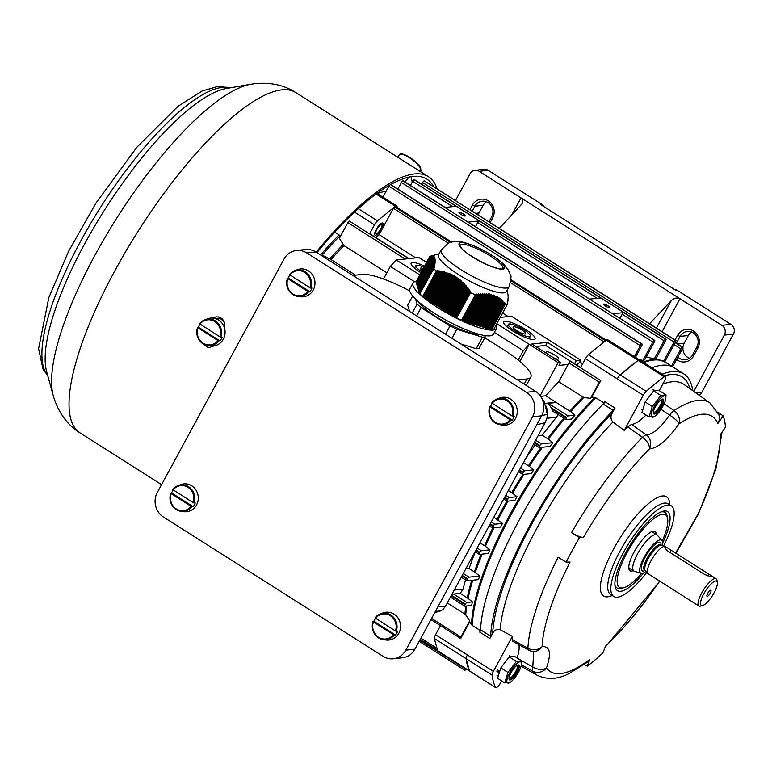 <?xml version="1.0" encoding="UTF-8"?>
<svg xmlns="http://www.w3.org/2000/svg" width="772" height="772" viewBox="0 0 772 772"><rect width="100%" height="100%" fill="white"/><g stroke="black" fill="none" stroke-linecap="round" stroke-linejoin="round"><path stroke-width="1.16" d="M518.948 659.124L532.786 666.998A10.74 2.866 119.4 0 0 532.555 671.1A161.261 47.15 -57.6 0 0 537.196 675.268C547.155 679.871 557.645 679.379 568.674 673.782L588.013 661.884L589.856 659.384L587.289 666.139A160.75 46.995 122.4 0 0 602.932 652.9L605.499 646.145A151.1 44.178 122.4 0 0 659.606 581.055M579.463 537.601L571.483 532.67C576.597 535.7 580.563 537.302 583.381 537.486L579.463 537.601A160.75 46.995 -57.6 0 0 566.127 562.161L570.035 562.045A151.1 44.178 122.4 0 0 542.098 646.56C550.108 646.212 551.565 653.344 546.451 667.963A151.1 44.178 122.4 0 0 589.856 659.384M571.483 532.67A161.261 47.15 -57.6 0 1 642.449 437.29L627.675 426.839L631.506 424.388L646.27 434.829C652.803 434.482 660.571 427.91 669.556 415.114A10.74 2.75 34.9 0 1 679.003 423.838C667.452 439.953 657.59 448.31 649.426 448.889A151.1 44.178 122.4 0 0 583.381 537.486M675.519 553.128L697.541 514.924A151.1 44.178 122.4 0 0 720.189 434.906L725.448 427.254A160.75 46.995 -57.6 0 0 723.142 415.934L717.883 423.587A151.1 44.178 122.4 0 0 679.003 423.838A10.74 8.637 56.8 0 0 674.014 410.559A161.261 47.15 -57.6 0 1 709.951 402.974L683.982 384.427A163.008 47.661 122.4 0 0 662.743 384.138M495.518 687.437A196.841 57.553 -57.6 0 1 492.15 675.172L466.134 658.67L469.511 670.936L495.518 687.437A5.365 1.573 122.4 0 0 495.701 687.659L469.694 671.158A5.365 1.573 -57.6 0 1 469.511 670.936A196.841 57.553 -57.6 0 1 466.134 658.67A5.365 1.573 -57.6 0 1 467.349 654.897L493.356 671.399L512.396 636.34A162.236 47.43 122.4 0 0 512.193 639.534L527.903 648.248A161.261 47.15 -57.6 0 1 558.146 557.239L566.127 562.161M627.675 426.839A162.236 47.43 122.4 0 0 624.22 430.38L643.259 395.322L617.253 378.82A5.365 1.573 -57.6 0 1 620.244 374.854A196.841 57.553 -57.6 0 1 638.174 360.302A5.365 1.573 -57.6 0 1 639.505 359.926A5.365 1.573 122.4 0 0 638.174 360.302L510.9 280.13M612.128 413.3L614.985 408.031A3.58 1.042 -57.6 0 1 613.248 410.434A171.789 50.228 122.4 0 0 490.654 636.215A3.58 1.042 -57.6 0 1 489.844 638.521L492.7 633.252A168.364 49.225 -57.6 0 1 612.128 413.3C610.372 416.484 610.642 419.389 612.91 422.023L624.22 430.38M512.396 636.34L500.131 629.74C496.907 628.881 494.427 630.048 492.7 633.252M584.443 664.489L587.289 666.139M533.732 651.414L532.786 666.998A10.74 6.861 20.5 0 0 546.451 667.963A10.74 10.2 143.9 0 1 532.555 671.1L521.37 664.779M709.951 402.974L718.944 414.728L719.543 419.312L717.883 423.587M717.719 412.084L723.142 415.934M664.132 403.814L674.014 410.559A10.74 2.673 -55.7 0 0 669.556 415.114L661.025 409.343M495.701 687.659A5.365 1.573 122.4 0 0 496.078 687.727A5.365 1.573 122.4 0 0 500.526 682.911L501.617 680.904M642.912 362.087A171.606 50.17 -57.6 0 1 659.819 359.955L665.628 362.358L673.831 367.568A171.789 50.228 122.4 0 0 651.906 367.79A171.789 50.228 122.4 0 1 673.831 367.568L683.944 373.986A171.789 50.228 122.4 0 0 662.019 374.208M692.745 390.69A171.789 50.228 122.4 0 0 683.944 373.986M613.248 410.434L603.135 404.017A171.789 50.228 122.4 0 0 480.541 629.798L490.654 636.215M663.534 545.987A53.683 15.691 122.4 0 0 671.244 505.795A53.683 15.691 122.4 0 0 667.49 505.071A53.683 15.691 122.4 0 0 626.044 547.937A53.683 15.691 122.4 0 0 613.73 596.457A53.683 15.691 122.4 0 0 646.811 572.351M662.694 542.909A46.803 13.684 122.4 0 0 665.126 510.929A46.803 13.684 122.4 0 0 664.287 510.967A46.803 13.684 122.4 0 0 630.299 544.81A46.803 13.684 122.4 0 0 615.766 588.727A46.803 13.684 122.4 0 0 643.665 572.901M615.11 586.672A44.737 13.076 122.4 0 0 615.631 587.067L617.079 587.984A44.737 13.076 -57.6 0 1 614.879 584.221M660.668 512.048A44.737 13.076 -57.6 0 1 661.884 511.826A44.737 13.076 -57.6 0 1 665.01 512.434L663.563 511.518A44.737 13.076 122.4 0 0 662.984 511.209M603.135 404.017A3.58 1.042 122.4 0 0 604.872 401.614L604.09 403.061A171.789 50.228 122.4 0 0 480.512 630.666L479.73 632.104A3.58 1.042 122.4 0 0 480.541 629.798M588.447 354.686L646.251 391.356A196.841 57.553 -57.6 0 1 664.181 376.804L638.174 360.302L620.244 374.854A5.365 1.573 122.4 0 0 617.253 378.82L585.456 358.652A5.365 1.573 -57.6 0 1 588.447 354.686L605.557 340.732L510.861 280.661M664.181 376.804A5.365 1.573 122.4 0 1 665.522 376.427A5.365 1.573 122.4 0 1 664.586 380.75L659.23 390.622M645.981 414.998A39.372 11.512 -57.6 0 1 631.506 424.388M646.251 391.356A5.365 1.573 122.4 0 0 643.259 395.322M493.356 671.399A5.365 1.573 122.4 0 0 492.15 675.172M518.832 644.668A39.372 11.512 -57.6 0 1 517.095 657.947M513.669 641.416L512.193 639.534M498.741 672.653A8.415 2.461 -57.6 0 1 498.374 670.54M698.361 514.113A10.74 10.74 0 0 1 697.319 515.86A10.74 3.435 -143.9 0 0 697.541 514.924A10.74 4.082 25.2 0 0 698.361 514.113L715.905 468.893L722.013 432.252M646.27 434.829A10.74 9.959 91.4 0 1 649.426 448.889A10.74 6.118 -135.4 0 0 642.449 437.29A10.74 2.827 125.2 0 1 646.27 434.829M535.15 651.327A10.74 9.795 -97.1 0 0 542.098 646.56A10.74 9.129 2.8 0 1 527.903 648.248A10.74 3.069 -60.9 0 0 528.55 650.063A10.74 10.74 0 0 0 535.092 651.336L535.092 651.336M606.377 340.134A5.365 1.573 -57.6 0 1 607.718 339.757L665.522 376.427M396.953 207.427A5.365 1.573 122.4 0 0 396.75 205.912A5.365 1.573 122.4 0 0 395.418 206.288L394.994 206.597A1.785 0.521 -57.6 0 1 395.447 206.462L451.446 241.993M375.723 237.535A168.209 49.176 -57.6 0 1 379.129 234.678L393.43 208.344A1.785 0.521 -57.6 0 1 394.588 206.896L450.404 242.302M576.568 364.953A168.209 49.176 -57.6 0 1 579.55 362.464L580.776 360.206L576.24 360.688L547.338 342.353L531.802 344.022L560.704 362.358L558.108 362.637L496.801 323.748M582.667 363.805L579.801 361.991M508.179 316.549L502.63 313.027M415.703 257.877L379.129 234.678M376.35 233.733A5.365 1.573 122.4 0 0 380.5 229.448A5.365 1.573 122.4 0 0 381.725 224.594A5.365 1.573 122.4 0 0 381.349 224.527A5.365 1.573 122.4 0 0 377.209 228.811A5.365 1.573 122.4 0 0 375.974 233.665A5.365 1.573 122.4 0 0 376.35 233.733M358.305 208.672L377.479 220.84L394.588 206.896M377.479 220.84A5.365 1.573 122.4 0 0 374.488 224.806L354.531 212.136M370.049 233.984A1.785 0.521 122.4 0 0 369.971 233.887A1.785 0.521 122.4 0 0 369.846 233.858L369.585 233.887A1.785 0.521 122.4 0 0 369.556 233.887L374.488 224.806M603.993 402.994L595.887 397.85L591.806 397.049L600.761 380.567L580.525 367.733L585.456 358.652M553.177 357.59A7.16 1.554 28.5 0 0 558.638 358.845A7.16 1.554 28.5 0 0 554.943 355.149A7.16 1.554 28.5 0 0 546.065 352.013A7.16 1.554 28.5 0 0 547.116 353.74M463.432 214.056A3.58 0.772 28.5 0 0 458.993 212.483A3.58 0.772 28.5 0 0 460.836 214.336A3.58 0.772 28.5 0 0 465.284 215.899A3.58 0.772 28.5 0 0 463.432 214.056M607.931 305.731A3.58 0.772 28.5 0 0 603.492 304.158A3.58 0.772 28.5 0 0 605.335 306.011A3.58 0.772 28.5 0 0 609.774 307.574A3.58 0.772 28.5 0 0 607.931 305.731M423.249 268.405A7.16 1.554 28.5 0 0 420.566 268.27A7.16 1.554 28.5 0 0 422.139 270.441M424.484 266.137A17.891 3.879 28.5 0 0 411.138 263.146A17.891 3.879 28.5 0 0 420.383 272.381A17.891 3.879 28.5 0 0 420.914 272.709M414.67 267.874A17.891 3.879 28.5 0 0 414.014 267.691M516.748 330.638A7.16 1.554 -151.5 0 1 513.052 326.942A7.16 1.554 -151.5 0 1 521.93 330.078A7.16 1.554 -151.5 0 1 525.626 333.774A7.16 1.554 -151.5 0 1 516.748 330.638M523.87 329.866A12.526 2.712 -151.5 0 1 530.345 336.331A12.526 2.712 -151.5 0 1 514.808 330.841A12.526 2.712 -151.5 0 1 508.333 324.375A12.526 2.712 -151.5 0 1 523.87 329.866M512.869 331.053A17.891 3.879 -151.5 0 1 503.614 321.818A17.891 3.879 -151.5 0 1 525.819 329.663A17.891 3.879 -151.5 0 1 535.064 338.898A17.891 3.879 -151.5 0 1 512.869 331.053M506.5 326.363A17.891 3.879 -151.5 0 1 507.156 326.546M654.299 358.864A170.593 49.881 -57.6 0 1 655.679 359.028L665.657 340.635A1.785 0.521 122.4 0 0 665.975 339.197A1.785 0.521 122.4 0 0 665.85 339.169L665.589 339.197A1.785 0.521 122.4 0 0 664.103 340.799L654.299 358.864L647.303 357.224M452.633 206.635L412.682 181.295A1.785 0.521 -57.6 0 1 414.159 179.683L456.069 206.269L445.087 207.446L402.916 180.889L654.608 340.375A1.785 0.521 122.4 0 1 654.733 340.404A1.785 0.521 122.4 0 1 654.424 341.842L644.62 359.897A170.593 49.881 122.4 0 0 642.883 360.408L638.753 359.443M646.241 356.896A168.209 49.176 -57.6 0 1 646.936 356.953L646.405 356.606M412.682 181.295L410.443 185.415M646.936 356.953L647.94 357.368A168.392 49.234 122.4 0 0 646.039 357.291M664.103 340.799L622.203 314.223L619.964 318.344M622.203 314.223A1.785 0.521 -57.6 0 1 623.679 312.612L665.589 339.197M654.608 340.375L612.698 313.789A1.785 0.521 -57.6 0 1 612.823 313.818A1.785 0.521 -57.6 0 1 612.9 313.924M580.776 360.206L511.411 316.202L501.337 317.282L500.574 316.8M369.846 233.858L408.861 258.61L418.935 257.53L426.54 262.355M369.585 233.887L408.6 258.639L396.268 259.961L419.746 274.851M500.497 316.945L501.076 317.311L500.246 317.398M540.661 396.364L545.775 395.814A168.209 49.176 -57.6 0 1 558.696 381.822L583.815 397.474A168.392 49.234 122.4 0 0 570.691 411.698L574.966 415.201A170.593 49.881 122.4 0 0 571.685 419.022L566.137 419.621A1.785 0.521 122.4 0 1 566.011 419.592L552.694 411.148L551.671 408.851L566.32 418.154A1.785 0.521 122.4 0 0 566.011 419.592M570.691 411.698L545.775 395.814M518.215 360.061L523.281 350.72L529.206 344.302L519.903 361.441M600.761 380.567A1.785 0.521 122.4 0 0 599.304 382.169L568.954 362.917A1.785 0.521 -57.6 0 1 570.44 361.315L570.701 361.286A1.785 0.521 -57.6 0 1 570.826 361.306A1.785 0.521 -57.6 0 1 570.894 361.412M405.175 259.006L347.873 222.654A1.785 0.521 -57.6 0 1 349.33 221.053L369.556 233.887M386.859 272.805L343.945 245.573A168.209 49.176 122.4 0 0 331.024 259.585L355.554 275.15M347.873 222.654L339.371 238.307L343.945 245.573M434.346 638.502L466.134 658.67A5.365 1.573 -57.6 0 1 467.349 654.897L435.562 634.729A5.365 1.573 122.4 0 0 434.346 638.502L437.483 650.285L420.248 639.351M469.694 671.158A5.365 1.573 -57.6 0 1 469.511 670.936L437.714 650.777A5.365 1.573 122.4 0 0 437.907 650.989L469.694 671.158M502.466 523.377A170.593 49.881 122.4 0 0 500.603 527.044L492.845 527.874A1.785 0.521 -57.6 0 1 492.719 527.855A1.785 0.521 -57.6 0 1 493.028 526.408L493.366 525.8A1.785 0.521 -57.6 0 1 494.842 524.188L502.466 523.377L493.81 517.24M489.93 549.818A170.593 49.881 122.4 0 0 488.377 553.456L479.402 554.412A1.785 0.521 -57.6 0 1 479.277 554.392A1.785 0.521 -57.6 0 1 479.595 552.955L479.923 552.337A1.785 0.521 -57.6 0 1 481.41 550.735L489.93 549.818L485.424 546.344A168.392 49.234 -57.6 0 1 494.003 527.749M479.711 576.008A170.593 49.881 122.4 0 0 478.505 579.608L467.031 580.843A1.785 0.521 -57.6 0 1 466.906 580.814A1.785 0.521 -57.6 0 1 467.214 579.376L467.542 578.759A1.785 0.521 -57.6 0 1 469.029 577.157L479.711 576.008L475.262 572.534A168.392 49.234 -57.6 0 1 482.153 554.122M451.446 595.26L465.362 604.1L465.033 604.708A1.785 0.521 -57.6 0 0 464.725 606.155A1.785 0.521 -57.6 0 0 464.85 606.174L471.673 605.441A170.593 49.881 -57.6 0 1 472.387 601.899L468.083 598.406A168.392 49.234 -57.6 0 1 472.782 580.226M469.723 620.823A170.593 49.881 122.4 0 0 469.665 622L460.72 638.483A1.785 0.521 -57.6 0 1 460.623 638.454A1.785 0.521 -57.6 0 1 460.932 637.016L469.723 620.823L465.748 614.937A168.392 49.234 -57.6 0 1 466.722 605.972M595.887 397.85A171.789 50.228 122.4 0 0 472.31 625.455L469.665 622M599.304 382.169L590.512 398.362A170.593 49.881 -57.6 0 1 591.806 397.049M590.512 398.362L583.815 397.474M564.66 418.733A168.392 49.234 122.4 0 0 548.419 439.191L552.858 442.674L541.384 443.9A1.785 0.521 122.4 0 0 539.898 445.512L539.57 446.12A1.785 0.521 122.4 0 0 539.252 447.567A1.785 0.521 122.4 0 0 539.377 447.586L550.06 446.438A170.593 49.881 -57.6 0 1 552.858 442.674M542.475 447.258A168.392 49.234 122.4 0 0 529.283 466.346L533.79 469.82L524.815 470.775A1.785 0.521 122.4 0 0 523.339 472.387L523.001 472.995A1.785 0.521 122.4 0 0 522.692 474.442A1.785 0.521 122.4 0 0 522.818 474.462L531.348 473.545A170.593 49.881 -57.6 0 1 533.79 469.82M524.101 474.326A168.392 49.234 122.4 0 0 512.54 493.24L517.076 496.705L509.317 497.544A1.785 0.521 122.4 0 0 507.831 499.146L507.503 499.764A1.785 0.521 122.4 0 0 507.185 501.202A1.785 0.521 122.4 0 0 507.31 501.221L514.934 500.41A170.593 49.881 -57.6 0 1 517.076 496.705M472.31 625.455L480.387 630.589M321.992 255.85L323.314 255.715L329.827 258.919A168.46 49.254 -57.6 0 1 343.038 244.608M320.573 254.943A171.789 50.228 -57.6 0 1 339.101 234.939L340.664 237.004M339.101 234.939L334.73 232.169M396.268 259.961L390.342 266.379L414.603 281.77M390.342 266.379L383.491 279.001M331.024 259.585L329.827 258.919M548.419 439.191L542.272 435.234A168.209 49.176 -57.6 0 1 556.429 417.285L558.185 414.622M525.616 458.655A168.209 49.176 -57.6 0 1 535.141 444.952M523.474 462.602L528.434 465.757A168.209 49.176 -57.6 0 1 541.104 447.403M529.283 466.346L528.434 465.757M508.323 490.51L511.691 492.652A168.209 49.176 -57.6 0 1 522.789 474.462M512.54 493.24L511.691 492.652M386.125 191.205A171.789 50.228 122.4 0 0 377.354 193.608A171.789 50.228 122.4 0 1 386.125 191.205M574.966 415.201L568.144 415.934A1.785 0.521 122.4 0 0 566.658 417.536L551.237 407.751A10.74 9.997 83.9 0 1 551.671 408.851M566.658 417.536L566.32 418.154M556.274 402.492L548.303 403.351L568.144 415.934M542.272 435.234L538.094 435.678M551.237 407.751L548.303 403.351M612.698 313.789L623.679 312.612M665.85 339.169L414.159 179.683M468.199 222.114L479.19 220.937L600.568 297.944L589.586 299.121L468.199 222.114A1.785 0.521 -57.6 0 1 468.324 222.143A1.785 0.521 -57.6 0 1 468.401 222.249M654.347 340.404A1.785 0.521 122.4 0 0 652.871 342.006L642.883 360.408M652.871 342.006L401.44 182.501L397.87 189.072M401.44 182.501A1.785 0.521 -57.6 0 1 402.916 180.889M635.424 357.33L641.85 345.499A1.785 0.521 122.4 0 0 642.159 344.061A1.785 0.521 122.4 0 0 642.034 344.032L641.773 344.061A1.785 0.521 122.4 0 0 640.297 345.663L634.333 356.645M640.297 345.663L388.866 186.149L382.912 197.13M388.866 186.149A1.785 0.521 -57.6 0 1 389.513 185.203M568.954 362.917L558.696 381.822M597.132 298.31L477.704 222.548L475.465 226.669M664.74 361.836L675.577 341.88A1.785 0.521 122.4 0 0 675.886 340.433A1.785 0.521 122.4 0 0 675.761 340.413L675.5 340.442A1.785 0.521 122.4 0 0 674.024 342.044L663.592 361.248M675.761 340.413L424.33 180.899L675.5 340.442M674.024 342.044L422.593 182.53L421.686 184.209M422.593 182.53A1.785 0.521 -57.6 0 1 424.069 180.928M672.624 366.806L682.458 348.703A1.785 0.521 122.4 0 0 682.766 347.265A1.785 0.521 122.4 0 0 682.641 347.236L682.38 347.265A1.785 0.521 122.4 0 0 680.904 348.867L671.543 366.111M477.704 222.548A1.785 0.521 -57.6 0 1 479.19 220.937M465.545 579.955A168.209 49.176 122.4 0 0 463.123 589.123L460.218 593.35L468.083 598.406M465.738 568.935L469.115 568.578A168.209 49.176 122.4 0 1 475.311 551.874M523.281 350.72L494.398 332.394M529.167 338.503A17.891 3.879 -151.5 0 1 529.688 338.956M423.896 267.218A12.526 2.712 28.5 0 0 415.857 265.703A12.526 2.712 28.5 0 0 421.493 271.628M574.6 363.708L576.24 360.688M558.108 362.637L540.168 395.669M568.124 364.452L559.034 365.426L560.704 362.358M570.672 361.286L545.669 345.431L535.7 346.493M545.669 345.431L547.338 342.353M437.714 650.777L420.18 639.477M460.556 638.376L440.494 625.648L435.562 634.729M465.805 606.068A168.209 49.176 122.4 0 0 464.947 614.155L447.277 602.942M464.947 614.155L465.748 614.937M481.024 554.238A168.209 49.176 122.4 0 0 474.423 571.946L469.115 568.578M474.423 571.946L475.262 572.534M492.806 527.874A168.209 49.176 122.4 0 0 484.575 545.756L479.923 542.803M484.575 545.756L485.424 546.344M465.362 604.1A1.785 0.521 -57.6 0 1 466.848 602.488L472.387 601.899M466.848 602.488L453.56 594.064L460.218 593.35M453.56 594.064L451.832 594.546M466.211 668.948A1.785 0.521 -57.6 0 1 464.976 670.135L464.715 670.164A1.785 0.521 -57.6 0 1 464.59 670.135A1.785 0.521 -57.6 0 1 464.908 668.697L465.14 668.262M702.288 605.576A14.311 4.188 122.4 0 0 702.732 605.489A14.311 4.188 122.4 0 0 712.488 595.54A14.311 4.188 122.4 0 0 717.342 582.474A14.311 4.188 122.4 0 0 705.743 590.561A14.311 4.188 122.4 0 0 702.288 605.576M707.287 596.36A3.58 1.042 -57.6 0 1 707.036 596.312A3.58 1.042 -57.6 0 1 708.078 592.732A3.58 1.042 -57.6 0 1 710.877 590.271A3.58 1.042 -57.6 0 1 710.057 593.504A3.58 1.042 -57.6 0 1 707.287 596.36M667.548 547.946L664.866 547.261L666.603 550.291L704.826 574.58L709.593 576.23L711.678 576.317L711.523 575.844L665.445 546.615A16.106 4.709 122.4 0 0 665.088 546.451L661.305 545.322A15.035 4.391 122.4 0 0 660.581 545.264A15.035 4.391 122.4 0 0 649.291 556.747A15.035 4.391 122.4 0 0 645.257 570.614L647.891 573.557A16.106 4.709 122.4 0 0 648.191 573.818L698.882 605.972A16.106 4.709 -57.6 0 1 702.578 591.42A16.106 4.709 -57.6 0 1 715.017 578.556A16.106 4.709 -57.6 0 1 716.136 578.778A16.106 4.709 -57.6 0 1 716.947 580.197L717.342 582.474M665.088 546.451A16.106 4.709 122.4 0 0 664.316 546.393A16.106 4.709 122.4 0 0 652.224 558.696A16.106 4.709 122.4 0 0 647.891 573.557M662.357 545.63A19.551 5.713 122.4 0 0 661.99 540.419A19.551 5.713 122.4 0 0 646.328 553.563A19.551 5.713 122.4 0 0 641.117 573.335A19.551 5.713 122.4 0 0 645.99 571.434M661.99 540.419L657.281 535.16A21.471 6.282 122.4 0 0 656.885 534.822A21.471 6.282 122.4 0 0 640.075 549.596A21.471 6.282 122.4 0 0 633.88 571.087A21.471 6.282 122.4 0 0 634.352 571.299L641.117 573.335M702.732 605.489L700.513 606.097A16.106 4.709 -57.6 0 1 700.011 606.194A16.106 4.709 -57.6 0 1 698.882 605.972M541.693 415.674L547.358 414.342L546.943 418.067L545.1 422.767L445.55 606.116L442.974 609.552L440.609 610.932L435.437 611.376M517.597 379.949L526.996 378.936A53.683 11.638 28.5 0 0 530.818 377.054A53.683 11.638 28.5 0 0 503.064 349.349L484.797 337.76M409.72 290.928A53.683 11.638 28.5 0 0 362.261 274.427L352.862 275.44M545.775 405.792A10.74 9.997 83.9 0 1 547.184 412.248M541.626 397.985L544.212 401.72L543.121 401.701M547.358 414.342L544.212 401.72M434.771 612.611L440.609 610.932M665.01 512.434A44.737 13.076 -57.6 0 1 667.24 516.381L667.635 518.649A42.942 12.555 122.4 0 0 662.492 514.277A42.942 12.555 122.4 0 0 626.14 554.306A42.942 12.555 122.4 0 0 623.824 587.704A42.942 12.555 122.4 0 0 641.628 573.413M623.824 587.704L621.605 588.312A44.737 13.076 -57.6 0 1 617.079 587.984M628.765 567.42A21.471 6.282 122.4 0 0 629.537 568.337L633.88 571.087M656.885 534.822L652.543 532.072A21.471 6.282 122.4 0 0 651.385 531.763M633.194 570.653A23.266 6.803 -57.6 0 1 628.871 568.713A23.266 6.803 -57.6 0 1 636.746 547.483A23.266 6.803 -57.6 0 1 652.601 531.31A23.266 6.803 -57.6 0 1 653.324 531.165A23.266 6.803 -57.6 0 1 656.2 534.388M662.289 540.854A42.942 12.555 122.4 0 0 667.635 518.649M375.52 235.267A7.16 2.094 -57.6 0 1 375.018 235.17A7.16 2.094 -57.6 0 1 376.659 228.705A7.16 2.094 -57.6 0 1 382.188 222.992A7.16 2.094 -57.6 0 1 382.69 223.089A7.16 2.094 -57.6 0 1 381.05 229.554A7.16 2.094 -57.6 0 1 375.52 235.267M652.736 417.198A12.4 3.628 -57.6 0 1 655.669 404.267A12.4 3.628 -57.6 0 1 665.763 397.097A12.4 3.628 -57.6 0 1 665.773 398.699A12.4 3.628 -57.6 0 1 654.502 416.465A12.4 3.628 -57.6 0 1 652.736 417.198M654.424 414.082A8.772 2.567 -57.6 0 1 653.816 413.956A8.772 2.567 -57.6 0 1 655.824 406.033A8.772 2.567 -57.6 0 1 662.598 399.037A8.772 2.567 -57.6 0 1 663.206 399.153A8.772 2.567 -57.6 0 1 661.199 407.076A8.772 2.567 -57.6 0 1 654.424 414.082M665.802 398.439L666.004 394.917L660.764 395.476L652.321 406.506L649.098 416.976L654.338 416.407M649.098 416.976L641.966 412.451L645.189 401.98L653.643 390.96L658.873 390.391L666.004 394.917M645.189 401.98L652.321 406.506M653.643 390.96L660.764 395.476M653.44 389.725L655.071 390.806M654.415 390.873L652.774 389.706M520.917 666.728A12.4 3.628 -57.6 0 1 510.128 682.371A12.4 3.628 -57.6 0 1 509.655 672.943A12.4 3.628 -57.6 0 1 517.761 662.81A12.4 3.628 -57.6 0 1 521.399 664.605A12.4 3.628 -57.6 0 1 520.917 666.728M518.929 668.407A8.772 2.567 -57.6 0 1 514.258 676.668A8.772 2.567 -57.6 0 1 509.443 679.862A8.772 2.567 -57.6 0 1 509.346 676.513A8.772 2.567 -57.6 0 1 514.017 668.253A8.772 2.567 -57.6 0 1 518.832 665.059A8.772 2.567 -57.6 0 1 518.929 668.407M521.428 664.325L521.631 660.822L516.391 661.382L507.937 672.412L504.724 682.882L509.954 682.313M504.724 682.882L497.593 678.356L500.816 667.886L509.259 656.866L514.499 656.297L521.631 660.822M509.259 656.866L516.391 661.382M500.816 667.886L507.937 672.412M497.274 669.604L499.658 671.64M499.214 673.097L496.772 671.1M289.838 275.025A13.558 12.622 -96.1 0 0 288.313 278.055L287.464 278.296L287.811 278.692L307.835 291.401L309.929 291.768A13.558 12.622 -96.1 0 0 311.927 288.081L309.842 287.715L289.461 274.61A13.298 12.391 83.9 0 1 294.923 270.586A13.298 12.391 83.9 0 1 307.912 274.021A13.298 12.391 83.9 0 1 310.662 288.062M287.464 278.296L287.811 278.692A12.584 11.725 -96.1 0 0 292.964 294.007A12.584 11.725 -96.1 0 0 307.835 291.401M308.655 291.748A13.298 12.391 83.9 0 1 297.683 296.361L300.482 296.747A13.992 13.037 -96.1 0 0 312.033 291.884A13.992 13.037 -96.1 0 0 308.453 270.866A13.992 13.037 -96.1 0 0 297.577 269.621L294.923 270.586L289.442 274.62M309.842 287.715A12.584 11.725 -96.1 0 0 304.689 272.41A12.584 11.725 -96.1 0 0 289.809 275.015L289.461 274.61M288.313 278.055L309.929 291.768M492.131 403.37A13.558 12.622 -96.1 0 0 490.606 406.4L489.757 406.641L490.104 407.037L510.138 419.746L512.222 420.113A13.558 12.622 -96.1 0 0 514.22 416.426L512.135 416.06L491.764 402.955A13.298 12.391 83.9 0 1 497.216 398.931A13.298 12.391 83.9 0 1 510.215 402.366A13.298 12.391 83.9 0 1 512.955 416.407M489.757 406.641L490.104 407.037A12.584 11.725 -96.1 0 0 495.257 422.352A12.584 11.725 -96.1 0 0 510.138 419.746M510.958 420.093A13.298 12.391 83.9 0 1 499.986 424.706L502.784 425.092A13.992 13.037 -96.1 0 0 514.326 420.229A13.992 13.037 -96.1 0 0 510.746 399.211A13.992 13.037 -96.1 0 0 499.87 397.966L497.216 398.931L491.735 402.965M512.135 416.06A12.584 11.725 -96.1 0 0 506.982 400.755A12.584 11.725 -96.1 0 0 492.111 403.351L491.764 402.955M490.606 406.4L512.222 420.113M375.433 618.304A13.558 12.622 -96.1 0 0 373.909 621.325L373.059 621.576L373.407 621.971L393.44 634.671L395.525 635.038A13.558 12.622 -96.1 0 0 397.532 631.351L395.438 630.994L375.067 617.889A13.298 12.391 83.9 0 1 380.519 613.865A13.298 12.391 83.9 0 1 393.517 617.301A13.298 12.391 83.9 0 1 396.258 631.332M373.059 621.576L373.407 621.971A12.584 11.725 -96.1 0 0 378.56 637.276A12.584 11.725 -96.1 0 0 393.44 634.671M394.26 635.018A13.298 12.391 83.9 0 1 383.288 639.641L386.087 640.017A13.992 13.037 -96.1 0 0 397.628 635.163A13.992 13.037 -96.1 0 0 394.048 614.136A13.992 13.037 -96.1 0 0 383.173 612.9L380.519 613.865L375.038 617.899L375.414 618.285A12.584 11.725 -96.1 0 1 390.285 615.68A12.584 11.725 -96.1 0 1 395.438 630.994M373.909 621.325L395.525 635.038M173.14 489.959A13.558 12.622 -96.1 0 0 171.616 492.98L170.766 493.231L171.114 493.626L191.138 506.336L193.232 506.693A13.558 12.622 -96.1 0 0 195.229 503.006L193.145 502.649L172.764 489.544A13.298 12.391 83.9 0 1 178.226 485.52A13.298 12.391 83.9 0 1 191.215 488.956A13.298 12.391 83.9 0 1 193.965 502.987M170.766 493.231L171.114 493.626A12.584 11.725 -96.1 0 0 176.267 508.931A12.584 11.725 -96.1 0 0 191.138 506.336M191.958 506.673A13.298 12.391 83.9 0 1 180.986 511.296L183.784 511.672A13.992 13.037 -96.1 0 0 195.335 506.818A13.992 13.037 -96.1 0 0 191.755 485.8A13.992 13.037 -96.1 0 0 180.88 484.555L178.226 485.52L172.745 489.554M193.145 502.649A12.584 11.725 -96.1 0 0 187.992 487.335A12.584 11.725 -96.1 0 0 173.111 489.94L172.764 489.544M171.616 492.98L193.232 506.693M455.461 200.595L470.013 173.777A7.16 6.668 83.9 0 1 475.031 170.332L484.102 169.357A7.16 6.668 83.9 0 1 488.193 170.332L541.664 204.252L540.371 204.387L676.195 290.562L677.488 290.426L730.959 324.346L721.888 325.321L679.987 298.735C677.092 297.345 674.207 297.963 671.322 300.588L649.561 323.738M486.418 201.781A10.383 9.669 -96.1 0 0 483.185 205.333L479.016 213.014A10.383 9.669 -96.1 0 0 478.177 215.012M541.664 204.252A7.16 6.668 83.9 0 1 543.98 206.684M488.946 221.844L491.658 216.855A10.383 9.669 -96.1 0 0 491.359 205.979A10.383 9.669 -96.1 0 0 482.162 201.222A10.383 9.669 -96.1 0 0 474.896 206.22L472.184 211.21M475.031 170.332A7.16 6.668 83.9 0 1 479.132 171.307L679.987 298.735L662.096 331.69M511.575 215.311L521.032 197.893C522.953 199.311 523.319 201.26 522.142 203.74L499.281 228.396M469.907 209.762L472.377 205.207A12.526 11.667 83.9 0 1 488.329 200.874A12.526 11.667 83.9 0 1 492.613 218.042L490.143 222.597M689.435 358.256A10.383 9.669 83.9 0 1 684.204 343.193L688.363 335.511A10.383 9.669 83.9 0 1 691.606 331.96M676.378 343.212L680.084 336.399A10.383 9.669 83.9 0 1 687.35 331.4A10.383 9.669 83.9 0 1 696.547 336.158A10.383 9.669 83.9 0 1 696.846 347.033L692.677 354.715A10.383 9.669 83.9 0 1 685.401 359.713A10.383 9.669 83.9 0 1 679.457 358.295A10.383 9.669 83.9 0 1 677.903 357.079M677.488 290.426A7.16 6.668 -96.1 0 0 674.4 289.423M693.767 391.423L724.339 335.125L733.4 334.151A7.16 6.668 -96.1 0 0 730.959 324.346M733.4 334.151L701.729 392.494L696.112 393.093M699.065 395.196A7.16 6.668 -96.1 0 0 701.729 392.494M676.61 359.462A12.526 11.667 -96.1 0 0 677.681 360.225A12.526 11.667 -96.1 0 0 693.632 355.892L697.801 348.22A12.526 11.667 -96.1 0 0 693.517 331.053A12.526 11.667 -96.1 0 0 677.565 335.386L675.095 339.941M724.339 335.125A7.16 6.668 -96.1 0 0 721.888 325.321M478.939 334.247A36.911 8 -151.5 0 1 445.762 322.339A36.911 8 -151.5 0 1 417.71 301.003M421.213 303.956L420.788 304.737M451.929 338.281L456.831 329.248L482.461 337.2L476.208 348.722L479.007 348.413L485.26 336.901L482.461 337.2M485.26 336.901L484.845 335.559M415.558 299.005L417.131 304.072L412.229 313.104M416.668 315.912L421.155 307.652L417.131 304.072M421.155 307.652L450.008 325.967L445.521 334.228M456.831 329.248L450.008 325.967M412.692 295.956L407.655 305.229L409.585 311.425M460.874 343.955L476.208 348.722M496.213 324.829A47.536 10.306 -151.5 0 1 496.57 328.389A47.536 10.306 -151.5 0 1 449.873 314.764A47.536 10.306 -151.5 0 1 413.02 283.034A47.536 10.306 -151.5 0 1 416.204 281.384M496.57 328.389L493.443 334.151A47.536 10.306 -151.5 0 1 446.756 320.525A47.536 10.306 -151.5 0 1 409.893 288.786L413.02 283.034M468.266 293.698L441.767 275.787M441.208 249.867L438.602 254.683A38.581 8.367 28.5 0 0 463.422 277.563A38.581 8.367 28.5 0 0 503.662 292.858A38.581 8.367 28.5 0 0 506.413 291.498L509.028 286.692C511.132 279.136 511.537 275.054 510.253 274.456L508.304 270.036L504.637 265.288C498.924 259.16 489.081 252.83 475.098 246.316C458.066 239.407 455.113 241.742 453.154 241.636L448.339 243.122L441.208 249.867A38.581 8.367 28.5 0 0 466.037 272.757A38.581 8.367 28.5 0 0 506.278 288.053A38.581 8.367 28.5 0 0 509.028 286.692M476.971 259.537A24.607 5.336 -151.5 0 1 481.438 261.959M434.047 268.202L419.746 293.92L423.114 296.718L437.251 270.683L436.412 271.088L433.603 268.579L419.785 294.026M508.072 295.155L507.677 293.206M450.906 314.503L451.813 315.072L466.732 287.589L465.998 286.702L450.906 314.503M465.709 321.779L466.51 322.02L481.603 294.228L480.628 294.286L465.709 321.779L464.985 321.384M468.913 322.773L469.714 323.014L485.376 294.19L484.449 294.161L468.913 322.773L468.189 322.378M418.935 291.324L434.337 262.962L418.935 291.324M445.483 311.068L446.39 311.637L462.158 282.61L461.347 281.857L445.483 311.068M488.165 328.747L488.965 328.988L503.518 302.199L502.9 301.591L488.165 328.747L487.441 328.351M464.908 321.528L479.644 294.373L478.65 294.489L464.107 321.277L464.908 321.528M417.72 287.435L433.854 257.713L417.72 287.435M423.809 297.317L424.716 297.886L439.056 271.474L437.936 271.29L423.809 297.317M463.296 321.027L477.646 294.615L476.623 294.759L462.496 320.776L463.296 321.027M468.112 322.522L483.513 294.161L482.568 294.18L467.311 322.271L468.112 322.522M417.121 285.486L432.88 256.458L417.121 285.486M436.46 305.336L437.357 305.905L453.463 276.241L452.517 275.749L436.46 305.336M472.126 323.767L472.927 324.018L488.937 294.528L488.068 294.402L472.126 323.767L471.402 323.372M416.513 283.546L431.702 256.072L416.513 283.546M417.015 285.167L432.667 256.333L416.919 284.839L417.237 285.273M444.585 310.489L460.527 281.133L459.687 280.429L443.678 309.919L444.788 310.469L460.527 281.133M478.543 325.755L479.344 326.006L495.402 296.419L494.649 296.091L478.543 325.755L477.82 325.359M418.839 290.996L434.385 261.843L419.051 291.102M419.341 292.617L434.086 265.471L419.341 292.617M508.121 297.114L508.13 295.049M456.387 317.832L455.625 317.35L469.984 290.89L470.659 291.884L456.32 317.939L461.695 320.534L475.6 294.923L470.457 292.685L456.638 318.141M487.364 328.496L502.282 301.012L501.655 300.443L486.563 328.245L487.364 328.496M419.64 293.592L433.883 266.851L419.543 293.263L419.862 293.698M416.812 284.521L432.214 256.159L416.716 284.192L417.034 284.627M507.802 300.752L508.237 296.902M440.069 307.632L440.966 308.202L457.101 278.489L456.213 277.881L440.069 307.632M449.999 313.934L465.255 285.843L464.493 284.993L449.101 313.355L450.201 313.905L465.255 285.843M481.747 326.749L482.548 327L498.316 297.973L497.602 297.548L481.747 326.749L481.024 326.363M417.922 288.081L434.076 258.34L417.922 288.081M455.422 317.369L469.55 291.353L468.865 290.378L454.515 316.79L455.625 317.35M507.609 302.132L507.995 300.395M439.162 307.053L455.316 277.312L454.399 276.762L438.264 306.484L439.162 307.053L455.316 277.312M473.728 324.259L474.529 324.51L490.635 294.846L489.795 294.672L473.728 324.259L473.004 323.873M418.125 288.728L434.231 259.064L418.125 288.728M448.194 312.785L463.731 284.173L462.949 283.382L447.297 312.206L448.397 312.766L463.731 284.173M432.841 303.049L433.748 303.618L449.603 274.407L448.609 274.012L432.841 303.049M419.244 292.298L434.231 264.169L419.138 291.97L419.457 292.405M427.427 299.604L428.325 300.183L443.417 272.381L442.346 272.12L427.427 299.604M431.944 302.47L447.596 273.635L446.573 273.288L431.037 301.9L432.146 302.45L447.596 273.635M480.946 326.508L496.888 297.143L496.155 296.766L480.145 326.257L480.946 326.508M417.324 286.132L433.256 256.777L417.324 286.132M418.636 290.349L434.395 260.82L418.53 290.021L418.849 290.455M453.618 316.221L468.16 289.432L467.456 288.496L452.71 315.651L453.82 316.202L468.16 289.432M491.368 329.74L505.216 303.444L491.368 329.74L493.617 329.615L507.436 304.158L506.49 304.197M505.274 304.129L491.658 329.827M416.108 282.243L430.554 256.159L416.108 282.243M430.129 301.321L445.531 272.96L444.479 272.661L429.232 300.752L430.129 301.321L445.531 272.96M477.733 325.504L493.868 295.792L493.086 295.522L476.932 325.263L477.733 325.504M485.762 327.994L501.009 299.903L500.352 299.391L484.961 327.743L485.762 327.994M416.407 283.218L431.152 256.072L416.629 283.324M417.623 287.107L433.584 257.201L417.845 287.213M435.553 304.766L451.562 275.276L450.587 274.832L434.646 304.187L435.755 304.737L451.562 275.276M490.567 329.49L504.695 303.473L504.106 302.827L489.766 329.239L490.567 329.49M426.52 299.034L441.266 271.889L440.165 271.667L425.623 298.465L426.52 299.034L441.266 271.889M476.131 325.012L492.285 295.271L491.465 295.049L475.33 324.761L476.131 325.012M418.434 289.703L434.337 259.894L418.327 289.375L418.656 289.809M507.368 303.599L507.822 301.736M442.781 309.35L458.838 279.753L457.979 279.107L441.873 308.771L442.983 309.321L458.838 279.753M484.15 327.502L499.687 298.889L499.011 298.417L483.349 327.251L484.15 327.502M471.325 323.516L487.18 294.306L486.283 294.238L470.515 323.265L471.325 323.516M489.766 329.239L489.043 328.843M486.563 328.245L485.839 327.849M484.961 327.743L484.237 327.357M483.349 327.251L482.625 326.855M480.145 326.257L479.422 325.861M476.932 325.263L476.208 324.867M475.33 324.761L474.606 324.365M470.515 323.265L469.791 322.87M467.311 322.271L466.587 321.876M464.107 321.277L463.383 320.882M462.496 320.776L461.772 320.39M454.583 316.684L453.82 316.202M452.768 315.536L452.016 315.053L466.732 287.589M450.964 314.387L450.201 313.905M449.159 313.249L448.397 312.766M447.355 312.1L446.592 311.618L462.158 282.61M445.55 310.952L444.788 310.469M443.746 309.804L442.983 309.321M441.931 308.665L441.169 308.182L457.101 278.489M440.127 307.517L439.365 307.034M438.322 306.368L437.56 305.886L453.463 276.241M436.518 305.22L435.755 304.737M434.713 304.081L433.951 303.599L449.603 274.407M432.899 302.933L432.146 302.45M431.094 301.784L430.332 301.302M429.29 300.636L428.528 300.154L443.417 272.381M427.485 299.497L426.723 299.015M425.681 298.349L424.918 297.867L439.056 271.474M423.876 297.201L423.114 296.718M430.631 256.13L429.792 256.352L416.224 282.031M505.477 304.371L507.436 304.158L507.609 303.155M507.58 292.887L507.812 293.601M430.959 256.034L430.236 256.227M432.88 256.458L433.632 256.227L432.667 256.333M433.256 256.777L434.009 256.536L433.073 256.603M433.584 257.201L434.337 256.96L433.43 256.97M433.854 257.713L434.607 257.472L433.729 257.443M434.076 258.34L434.829 258.099L433.97 258.012M434.231 259.064L434.983 258.823L434.163 258.688M434.337 259.894L435.09 259.653L434.298 259.469M434.395 260.82L435.138 260.579L434.375 260.338M434.385 261.843L435.138 261.612L435.147 261.081L434.395 261.322M434.337 262.962L435.08 262.741L435.109 262.162L434.366 262.393M434.231 264.169L434.974 263.956L435.032 263.339L434.289 263.551M434.086 265.471L434.819 265.259L434.897 264.593L434.163 264.806M433.883 266.851L434.617 266.649L434.723 265.944L433.989 266.147M434.501 267.373L433.767 267.575M437.936 271.29L438.38 270.837L437.251 270.683M440.165 271.667L440.609 271.204L439.5 271.011M442.346 272.12L442.79 271.647L441.709 271.416M444.479 272.661L444.933 272.178L443.871 271.908M446.573 273.288L447.027 272.805L445.984 272.477M448.609 274.012L449.063 273.52L448.05 273.153M450.587 274.832L451.051 274.33L450.066 273.915M452.517 275.749L452.981 275.247L452.025 274.774M454.399 276.762L454.862 276.26L453.926 275.739M456.213 277.881L456.677 277.389L455.779 276.81M457.979 279.107L458.443 278.605L457.564 277.988M459.687 280.429L460.151 279.937L459.301 279.261M461.347 281.857L461.801 281.365L460.98 280.632M462.949 283.382L463.403 282.89L462.611 282.118M464.493 284.993L464.947 284.511L464.184 283.691M465.998 286.702L466.452 286.229L465.709 285.36M467.456 288.496L467.9 288.033L467.176 287.116M468.865 290.378L469.299 289.915L468.604 288.969M462.206 320.525L475.6 294.923M476.575 294.064L476.623 294.759M463.818 321.017L477.646 294.615M478.601 293.785L478.65 294.489M465.419 321.519L479.644 294.373M480.58 293.582L480.628 294.286M467.021 322.011L481.603 294.228M482.519 293.466L482.568 294.18M468.623 322.513L483.513 294.161M484.411 293.437L484.449 294.161M470.225 323.005L485.376 294.19M486.244 293.505L486.283 294.238M471.837 323.507L487.18 294.306M488.029 293.669L488.068 294.402M473.439 324.008L488.937 294.528M489.766 293.939L489.795 294.672M475.041 324.501L490.635 294.846M491.436 294.306L491.465 295.049M476.642 325.002L492.285 295.271M493.057 294.779L493.086 295.522M478.254 325.495L493.868 295.792M494.62 295.358L494.649 296.091M479.856 325.996L495.402 296.419M496.126 296.033L496.155 296.766M481.458 326.488L496.888 297.143M497.573 296.815L497.602 297.548M483.06 326.99L498.316 297.973M498.973 297.693L499.011 298.417M484.662 327.492L499.687 298.889M500.314 298.668L500.352 299.391M486.273 327.984L501.009 299.903M501.607 299.729L501.655 300.443M487.875 328.486L502.282 301.012M502.861 300.887L502.9 301.591M489.477 328.978L503.518 302.199M504.058 302.132L504.106 302.827M505.216 303.444L504.647 302.778L504.695 303.473M422.911 296.738L436.807 271.136M422.593 296.545L436.412 271.088M416.002 281.925L429.907 256.323M461.415 320.448L475.234 294.991M434.752 259.759L435.041 259.228M434.81 260.685L435.118 260.106M434.646 264.053L435.032 263.339M434.655 258.929L434.916 258.446M434.289 266.736L434.723 265.944M434.491 265.356L434.897 264.593M434.8 261.718L435.147 261.081M434.742 262.837L435.109 262.162M437.106 188.947A201.492 58.913 122.4 0 0 428.421 176.691A201.492 58.913 122.4 0 0 414.68 173.932A201.492 58.913 122.4 0 0 316.163 252.155M224.584 328.351L224.758 323.516L223.745 320.737L221.853 318.479L218.669 316.945L216.035 316.858L212.715 318.054M203.297 343.926L207.272 347.091L209.54 347.41L214.095 345.856M224.864 324.172L223.976 321.972L221.361 319.212L218.92 318.218L214.963 318.431M433.623 186.737A198.626 58.074 122.4 0 0 426.887 179.104A198.626 58.074 122.4 0 0 413.001 176.421A198.626 58.074 122.4 0 0 316.925 252.637M388.605 186.631A171.789 50.228 122.4 0 0 387.805 186.206M408.967 177.087L405.059 182.009M411.09 176.682L412.2 182.173M199.948 324.163A13.558 12.622 -96.1 0 0 198.423 327.193L197.574 327.434L197.921 327.83L217.945 340.539L220.039 340.906A13.558 12.622 -96.1 0 0 222.037 337.219L219.952 336.853L199.572 323.748A13.298 12.391 83.9 0 1 205.034 319.724A13.298 12.391 83.9 0 1 218.032 323.159A13.298 12.391 83.9 0 1 220.773 337.2M197.574 327.434L197.921 327.83A12.584 11.725 -96.1 0 0 203.075 343.144A12.584 11.725 -96.1 0 0 217.945 340.539M218.765 340.886A13.298 12.391 83.9 0 1 207.793 345.499L210.602 345.885A13.992 13.037 -96.1 0 0 222.143 341.021A13.992 13.037 -96.1 0 0 218.563 320.004A13.992 13.037 -96.1 0 0 207.687 318.759L205.034 319.724L199.552 323.757L199.919 324.143A12.584 11.725 -96.1 0 1 214.799 321.548A12.584 11.725 -96.1 0 1 219.952 336.853M198.423 327.193L220.039 340.906M401.45 154.275A12.584 3.503 37.5 0 1 411.563 158.675A12.584 3.503 37.5 0 1 420.508 167.871L420.711 168.74L419.206 171.104M420.508 167.871L420.711 168.74A13.298 3.696 -142.5 0 0 410.144 158.212A13.298 3.696 -142.5 0 0 399.79 154.699L397.561 157.112M420.335 171.567L421.049 170.438L420.373 169.261M421.145 170.207L420.894 170.873A13.298 3.696 -142.5 0 0 421.049 170.438L420.846 169.57M405.85 650.149A17.891 16.666 83.9 0 1 393.305 658.777A17.891 16.666 83.9 0 1 383.066 656.335L163.423 516.989A17.891 16.666 83.9 0 1 157.314 492.468L284.009 259.122A17.891 16.666 83.9 0 1 296.554 250.495A17.891 16.666 83.9 0 1 306.793 252.936L526.436 392.282A17.891 16.666 83.9 0 1 532.545 416.803L405.85 650.149L414.911 649.175A17.891 16.666 83.9 0 1 402.376 657.802L393.305 658.777M296.554 250.495L305.615 249.52A17.891 16.666 83.9 0 1 315.864 251.962L535.498 391.308A17.891 16.666 83.9 0 1 541.616 415.828L414.911 649.175M612.196 595.482A58.768 17.187 -57.6 0 1 607.67 596.824A58.768 17.187 -57.6 0 1 609.417 557.268A58.768 17.187 -57.6 0 1 653.662 499.696A58.768 17.187 -57.6 0 1 662.424 495.981A58.768 17.187 -57.6 0 1 669.71 504.82M612.91 422.023A163.008 47.661 122.4 0 0 500.131 629.74M668.108 503.798L668.137 503.817A53.683 15.691 122.4 0 0 664.383 503.093A53.683 15.691 122.4 0 0 622.927 545.968A53.683 15.691 122.4 0 0 610.623 594.479L613.73 596.457M664.499 375.781A168.364 49.225 -57.6 0 1 689.811 388.596M604.872 401.614L614.985 408.031M489.844 638.521L479.73 632.104M555.888 402.231L544.926 403.409M580.612 367.578L570.701 361.286M570.44 361.315L580.534 367.723M507.995 501.153A168.392 49.234 122.4 0 0 497.93 519.903M471.509 624.673A171.606 50.17 -57.6 0 1 594.865 397.474M665.628 362.358A171.789 50.228 122.4 0 0 643.703 362.579M603.965 341.909L510.543 282.639M448.3 243.151L393.43 208.344M340.018 235.904A171.529 50.151 122.4 0 0 321.712 255.677M569.861 411.109A168.209 49.176 -57.6 0 1 582.792 397.107M547.589 438.602A168.209 49.176 -57.6 0 1 563.792 418.183M497.081 519.315A168.209 49.176 -57.6 0 1 506.895 501.018M505.737 495.267L509.317 497.544M507.831 499.146L504.705 497.158M504.377 497.776L507.503 499.764M520.511 468.044L524.815 470.775M523.339 472.387L519.488 469.945M519.151 470.553L523.001 472.995M535.614 440.243L541.384 443.9M539.898 445.512L534.581 442.134M534.253 442.752L539.57 446.12M642.034 344.032L390.661 184.547M390.497 184.643L641.773 344.061M395.418 206.288L376.109 194.042M450.993 242.119L394.994 206.597M682.641 347.236L675.22 342.527M675.143 342.672L682.38 347.265M680.904 348.867L674.12 344.563M556.429 417.285L546.875 418.308M463.123 589.123L454.264 590.069M436.556 648.094L420.894 638.164M460.932 637.016L431.616 618.42M471.731 580.341A168.209 49.176 122.4 0 0 467.253 597.808M465.033 604.708L451.109 595.878M493.028 526.408L489.902 524.429M490.239 523.812L493.366 525.8M494.842 524.188L491.262 521.92M479.595 552.955L475.745 550.513M476.073 549.896L479.923 552.337M481.41 550.735L477.106 548.004M467.214 579.376L461.897 576.008M462.235 575.391L467.542 578.759M469.029 577.157L463.258 573.499M464.908 668.697L419.843 640.104M660.581 544.791L660.658 544.849A15.035 4.391 122.4 0 0 648.895 555.184A15.035 4.391 122.4 0 0 644.552 570.238L644.495 570.199M661.073 545.109A16.82 4.921 122.4 0 0 647.004 553.987A16.82 4.921 122.4 0 0 644.967 570.498M671.129 550.339L669.971 552.472M707.789 575.854L708.706 574.175M545.1 422.767L536.772 424.745M437.936 606.773L445.55 606.116M524.178 384.118L526.996 378.936M661.72 399.336A7.874 2.306 -57.6 0 1 659.24 407.018A7.874 2.306 -57.6 0 1 653.344 412.537M653.604 413.753A8.772 2.567 122.4 0 0 660.185 407.616A8.772 2.567 122.4 0 0 662.936 399.047M517.346 665.242A7.874 2.306 -57.6 0 1 514.866 672.923A7.874 2.306 -57.6 0 1 508.97 678.443M509.221 679.659A8.772 2.567 122.4 0 0 515.812 673.522A8.772 2.567 122.4 0 0 518.562 664.953M297.683 296.361A13.298 12.391 83.9 0 1 287.435 278.374C285.457 287.802 288.873 293.804 297.683 296.361M499.986 424.706A13.298 12.391 83.9 0 1 489.738 406.719C487.75 416.137 491.175 422.149 499.986 424.706M373.021 621.614C371.052 631.071 374.478 637.083 383.288 639.641A13.298 12.391 83.9 0 1 373.04 621.643M170.728 493.269C168.759 502.726 172.175 508.738 180.986 511.296A13.298 12.391 83.9 0 1 170.737 493.298M479.016 213.014L475.61 213.381M483.185 205.333L474.896 206.22L472.377 205.207M488.193 170.332L479.132 171.307M491.658 216.855L492.613 218.042M684.204 343.193L677.488 343.907M688.363 335.511L680.084 336.399L677.565 335.386M671.322 300.588L656.393 328.071M696.846 347.033L697.801 348.22M693.632 355.892L692.677 354.715M459.697 245.12A24.607 5.336 -151.5 0 1 483.861 252.174A24.607 5.336 -151.5 0 1 502.939 268.598L501.974 268.926C501.81 269.013 498.876 269.679 486.891 264.584C472.889 257.539 464.435 252.106 461.54 248.266L459.697 245.12M502.717 269.158A25.862 5.607 28.5 0 0 479.499 248.41A25.862 5.607 28.5 0 0 463.287 250.147A25.862 5.607 28.5 0 0 502.717 269.158M230.181 87.854A171.017 49.997 122.4 0 0 222.741 87.342A171.017 49.997 122.4 0 0 94.58 216.951A171.017 49.997 122.4 0 0 47.71 375.472M250.823 84.273L226.312 88.519A173.478 50.72 122.4 0 0 104.645 209.897A173.478 50.72 122.4 0 0 46.667 371.679L53.258 395.669A190.771 55.777 -57.6 0 1 117.026 217.752A190.771 55.777 -57.6 0 1 250.823 84.273C268 81.629 283.006 84.399 295.84 92.582A201.492 58.913 122.4 0 0 138.159 231.156A201.492 58.913 122.4 0 0 79.96 432.86L161.57 484.633M197.535 327.473C195.567 336.939 198.983 342.942 207.793 345.499A13.298 12.391 83.9 0 1 197.545 327.511M315.864 251.962L306.793 252.936M535.498 391.308L526.436 392.282M541.616 415.828L532.545 416.803M605.016 647.409L659.877 581.229M537.196 675.268L521.052 666.236M668.137 503.817L671.244 505.795M697.319 515.86L675.905 553.379M512.84 641.339L528.559 650.063M529.023 338.763L530.345 336.331M655.698 358.99L659.819 359.955M445.154 207.446L403.302 180.889M654.733 340.404L612.823 313.818M501.414 317.273L500.594 316.761M408.938 258.601L369.971 233.887M580.631 367.54L570.826 361.306M539.252 447.567L533.587 443.968M522.692 474.442L518.494 471.779M507.185 501.202L503.711 498.992M682.766 347.265L675.239 342.488M675.886 340.433L424.455 180.928M665.975 339.197L414.545 179.683M589.654 299.121L468.324 222.143M642.159 344.061L390.738 184.547M507.011 326.817L508.333 324.375M414.535 268.145L415.857 265.703M606.261 340.22L510.919 279.725M396.75 205.912L377.006 193.386M460.623 638.454L430.959 619.636M464.725 606.155L450.452 597.094M466.906 580.814L461.241 577.224M479.277 554.392L475.079 551.729M492.719 527.855L489.245 525.645M464.59 670.135L419.177 641.32M437.618 650.574L420.171 639.505M644.552 570.238L645.373 570.759M660.658 544.849L661.479 545.37M711.504 575.835L716.136 578.778M526.263 385.44L530.818 377.054M665.773 398.699L665.84 398.178M654.502 416.465L653.836 416.89M655.206 390.786L653.71 389.841M642.671 410.173L641.349 409.334M521.399 664.605L521.457 664.084M510.128 682.371L509.462 682.795M510.832 656.692L509.337 655.746M498.297 676.079L496.975 675.239M439.046 253.853L430.94 256.034M506.866 290.677L507.619 292.993M295.84 92.582L428.421 176.691M47.767 375.694L43.039 369.151L38.6 348.664L48.819 297.693L68.515 251.46L96.104 202.901L136.837 147.288L177.878 106.411L202.177 90.971L217.945 86.445L230.413 87.815M53.258 395.669C58.189 412.335 67.087 424.725 79.96 432.86M420.75 168.142C417.845 160.923 399.616 150.569 399.79 154.699M420.894 170.873L420.422 171.616"/></g></svg>
